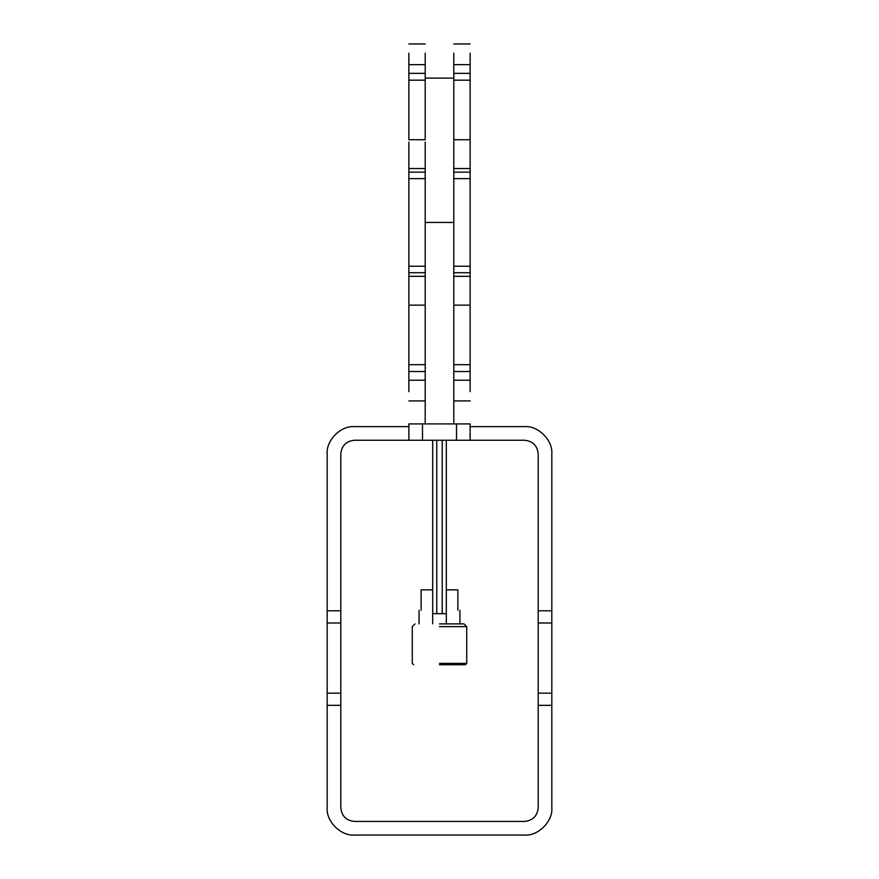 <?xml version="1.0" encoding="UTF-8"?>
<svg xmlns="http://www.w3.org/2000/svg" width="879" height="879" viewBox="0 0 879 879"><rect width="100%" height="100%" fill="white"/><g stroke="black" fill="none" stroke-linecap="round" stroke-linejoin="round"><path stroke-width="1.32" d="M425.205 423.92L425.205 305.134L408.867 305.134L408.867 391.671M408.867 142.112L408.867 303.991M425.205 142.112L425.205 303.991M408.867 53.19L408.867 139.728L425.205 139.728L425.205 80.176L408.867 80.176M425.205 53.19L425.205 80.176M425.205 43.95L408.867 43.95M453.795 53.19L453.795 139.728L470.133 139.728L470.133 53.19M453.795 140.871L453.795 303.991M470.133 140.871L470.133 303.991M453.795 423.92L453.795 305.134L470.133 305.134L470.133 391.671M408.867 440.247L408.867 423.92L470.133 423.92L470.133 440.247L354.413 440.247C346.205 441.115 341.667 445.653 340.799 453.861L340.799 622.98L327.186 622.98L327.186 453.861C325.966 440.39 340.942 425.425 354.413 426.634C340.942 425.425 325.966 440.39 327.186 453.861M470.133 440.247L524.587 440.247C532.795 441.115 537.333 445.653 538.201 453.861L538.201 610.806L551.814 610.806L551.814 622.98L538.201 622.98L538.201 610.806M327.186 705.343L327.186 807.823C325.966 821.294 340.942 836.27 354.413 835.05L524.587 835.05C538.058 836.27 553.034 821.294 551.814 807.823L551.814 705.343L538.201 705.343L538.201 807.823C537.333 816.031 532.795 820.568 524.587 821.436L354.413 821.436C346.205 820.568 341.667 816.031 340.799 807.823L340.799 705.343L327.186 705.343L327.186 622.98M327.186 693.168L340.799 693.168L340.799 705.343M340.799 693.168L340.799 622.98M408.867 426.634L354.413 426.634M524.587 835.05C538.058 836.27 553.034 821.294 551.814 807.823M327.186 807.823C325.966 821.294 340.942 836.27 354.413 835.05M538.201 705.343L538.201 622.98M538.201 693.168L551.814 693.168L551.814 705.343M551.814 693.168L551.814 622.98M551.814 610.806L551.814 453.861C553.034 440.39 538.058 425.425 524.587 426.634C538.058 425.425 553.034 440.39 551.814 453.861M470.133 426.634L524.587 426.634M432.688 440.247L432.688 613.685L436.775 613.685L436.775 440.247M446.312 440.247L446.312 613.685L442.225 613.685L442.225 440.247M442.225 613.685L436.775 613.685M439.5 623.892L464.002 623.892L439.5 623.892M439.5 664.733L465.365 664.733L439.5 664.733M439.5 663.37L466.727 663.37L439.5 663.37M421.118 610.279C418.415 610.279 418.415 610.279 421.118 610.279L421.118 589.853L432.688 589.853M432.688 613.685L432.688 623.892M457.882 610.279C460.585 610.279 460.585 610.279 457.882 610.279L457.882 589.853L446.312 589.853M446.312 623.892L446.312 613.685M425.205 371.52L408.867 371.52M425.205 272.721L408.867 272.721M425.205 178.635L408.867 178.635M453.795 178.635L470.133 178.635M453.795 276.325L470.133 276.325M453.795 380.211L470.133 380.211M425.205 222.431L453.795 222.431M453.795 371.52L470.133 371.52M453.795 364.686L470.133 364.686M453.795 272.721L470.133 272.721M453.795 266.227L470.133 266.227M453.795 172.141L470.133 172.141M453.795 168.537L470.133 168.537M453.795 80.176L470.133 80.176M453.795 73.353L470.133 73.353M453.795 64.65L470.133 64.65M425.205 64.65L408.867 64.65M425.205 73.353L408.867 73.353M425.205 168.537L408.867 168.537M425.205 172.141L408.867 172.141M425.205 266.227L408.867 266.227M425.205 276.325L408.867 276.325M425.205 364.686L408.867 364.686M425.205 380.211L408.867 380.211M456.52 423.92L456.52 440.247M422.48 423.92L422.48 440.247M327.186 610.806L340.799 610.806M439.5 626.617L466.727 626.617L439.5 626.617M453.795 43.95L470.133 43.95L453.795 43.95M453.795 78.121L425.205 78.121M453.795 400.912L470.133 400.912M408.867 400.912L425.205 400.912L408.867 400.912M465.365 664.733L466.727 663.37L466.727 626.617L464.002 623.892M419.074 610.279L419.074 623.892M459.926 610.279L459.926 623.892M414.998 623.892L412.273 626.617L412.273 663.37L413.635 664.733"/></g></svg>

